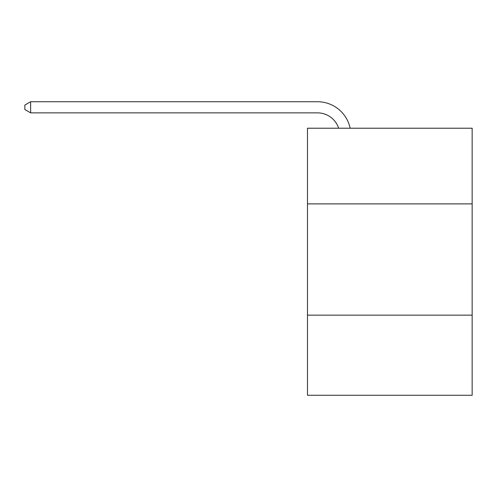 <?xml version="1.0" encoding="UTF-8"?>
<svg xmlns="http://www.w3.org/2000/svg" width="497" height="497" viewBox="0 0 497 497"><rect width="100%" height="100%" fill="white"/><g stroke="black" fill="none" stroke-linecap="round" stroke-linejoin="round"><path stroke-width="0.75" d="M472.15 203.882L472.15 128.22L307.475 128.22L307.475 203.882L472.15 203.882L472.15 395.264L307.475 395.264L307.475 203.882M472.15 315.148L307.475 315.148M317.484 112.862A22.253 22.253 0 0 1 338.643 128.22A22.253 22.253 0 0 0 317.484 112.862A22.253 22.253 0 0 1 338.643 128.22A22.253 22.253 0 0 0 317.484 112.862A22.253 22.253 0 0 1 338.643 128.22A22.253 22.253 0 0 0 317.484 112.862A22.253 22.253 0 0 1 338.643 128.22A22.253 22.253 0 0 0 317.484 112.862A22.253 22.253 0 0 1 338.643 128.22A22.253 22.253 0 0 0 317.484 112.862A22.253 22.253 0 0 1 338.643 128.22A22.253 22.253 0 0 0 317.484 112.862A22.253 22.253 0 0 1 338.643 128.22A22.253 22.253 0 0 0 317.484 112.862L30.634 112.862L24.85 109.526L24.85 105.072L30.634 101.736L317.484 101.736A33.38 33.38 0 0 1 350.149 128.22M30.634 112.862L30.634 101.736L317.484 101.736"/></g></svg>
